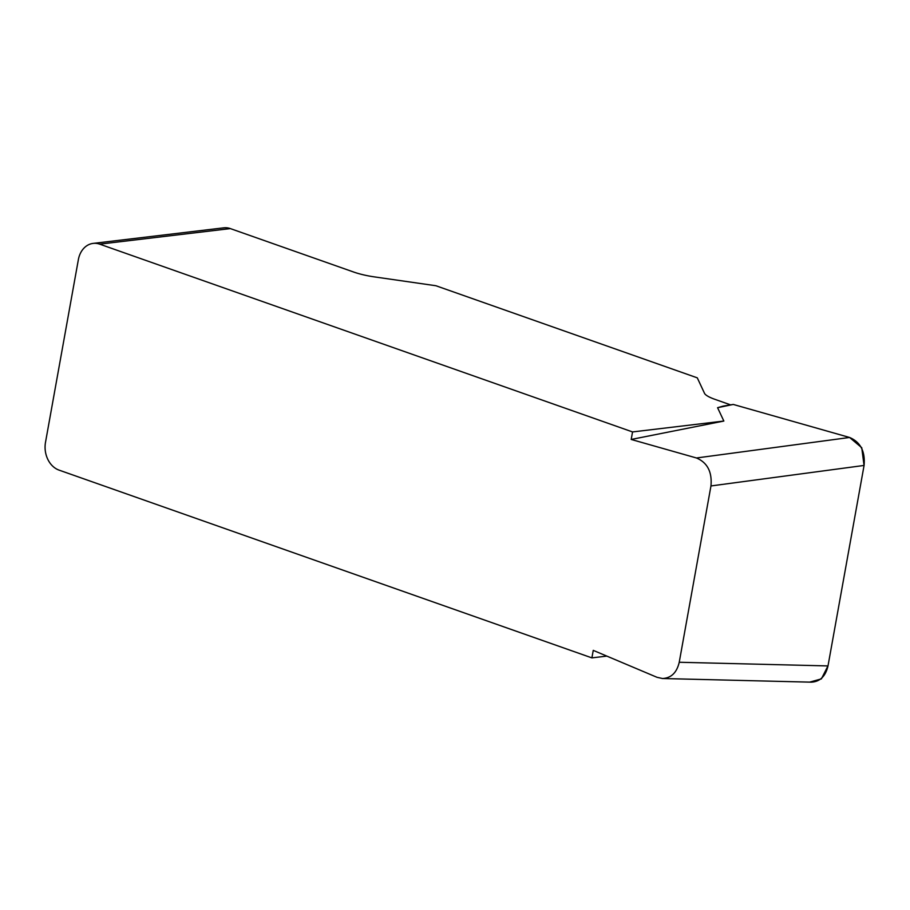 <?xml version="1.0" encoding="UTF-8"?>
<svg xmlns="http://www.w3.org/2000/svg" width="910" height="910" viewBox="0 0 910 910"><rect width="100%" height="100%" fill="white"/><g stroke="black" fill="none" stroke-linecap="round" stroke-linejoin="round"><path stroke-width="1.36" d="M606.833 656.099L591.898 657.885L593.252 650.366L657.009 677.302L662.537 678.519C671.239 678.041 676.801 672.627 679.235 662.264L827.998 665.927C825.575 676.278 820.001 681.704 811.299 682.17M723.848 421.046L631.199 439.45L632.552 431.932L723.848 421.046L717.581 407.703L722.904 406.178M230.355 228.592L99.691 244.153A22.557 17.779 -96.8 0 0 93.116 243.402L223.792 227.83A22.557 17.779 83.2 0 1 230.355 228.592L353.569 271.999A28.199 6.279 10.2 0 0 374.021 276.833L435.913 285.74L697.288 377.843L704.488 393.279A28.199 6.279 10.2 0 0 714.839 399.308L730.07 404.677M99.691 244.153L632.552 431.932M93.116 243.402A22.557 17.779 -96.8 0 0 78.362 259.668L45.5 442.317A22.557 17.779 -96.8 0 0 59.025 470.106L591.898 657.885M723.075 406.133L733.255 404.438L849.587 437.471C860.507 442.112 865.342 451.428 864.079 465.442L710.96 485.951L679.235 662.264M710.96 485.951C712.223 471.949 707.4 462.621 696.468 457.98L849.587 437.471M631.199 439.45L696.468 457.98M864.079 465.442L827.998 665.927M809.695 682.125L821.389 678.883L828.02 665.802L864.056 465.556L861.747 447.709L849.61 437.483L733.255 404.438L717.581 407.703M810.946 682.159L662.184 678.507"/></g></svg>
